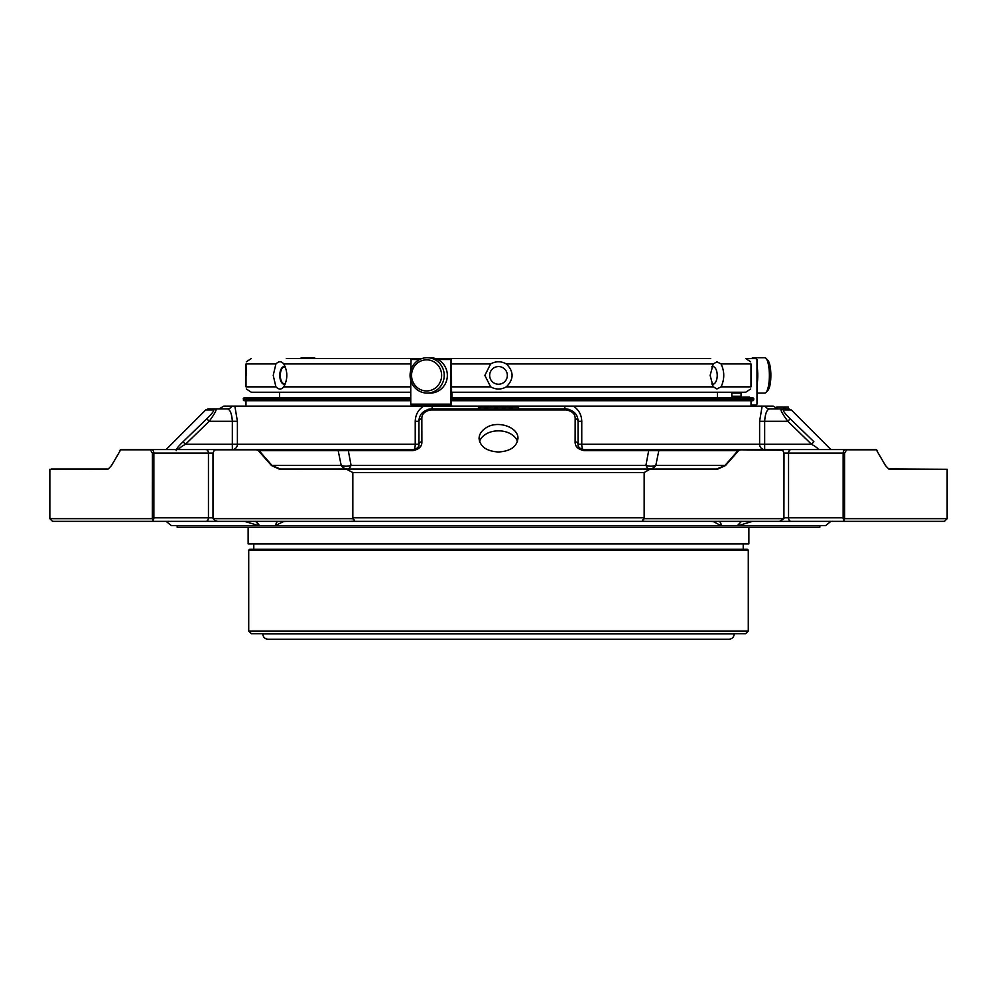 <?xml version="1.0" encoding="UTF-8"?>
<svg xmlns="http://www.w3.org/2000/svg" width="997" height="997" viewBox="0 0 997 997"><rect width="100%" height="100%" fill="white"/><g stroke="black" fill="none" stroke-linecap="round" stroke-linejoin="round"><path stroke-width="1.5" d="M285.441 383.621A8.437 4.212 90 0 1 280.294 375.395A8.437 4.212 90 0 1 285.441 367.17M426.591 390.949A15.553 15.03 90 0 1 413.581 367.619A15.553 15.03 90 0 1 439.615 367.619A15.553 15.03 90 0 1 426.591 390.949M284.457 384.219A8.836 4.424 90 0 1 280.294 375.395A8.836 4.424 90 0 1 284.457 366.572M756.985 393.08L764.799 393.08A17.684 4.574 -90 0 0 766.02 392.432L767.927 390.388A15.553 4.025 -90 0 0 770.868 375.395A15.553 4.025 -90 0 0 767.927 360.403L766.02 358.359A17.684 4.574 -90 0 0 764.799 357.711L753.184 357.711A17.684 4.574 -90 0 0 751.75 358.596M427.152 393.08A17.684 17.074 90 0 1 410.066 375.395A17.684 17.074 90 0 1 427.152 357.711A17.684 17.074 90 0 1 444.226 375.395A17.684 17.074 90 0 1 427.152 393.08L430.255 393.08A17.684 17.074 90 0 0 447.341 375.395A17.684 17.074 90 0 0 430.255 357.711L427.152 357.711M315.862 358.559A17.684 12.5 90 0 0 312.061 357.711L303.562 357.711A17.684 12.5 90 0 0 299.748 358.559M312.061 357.711A17.684 12.5 90 0 0 308.247 358.559M285.316 366.834A8.836 4.424 -90 0 0 284.207 366.56A8.836 4.424 -90 0 0 279.783 375.395A8.836 4.424 -90 0 0 284.207 384.231A8.836 4.424 -90 0 0 285.316 383.957M711.671 383.945A8.836 4.424 90 0 0 712.793 384.231A8.836 4.424 90 0 0 717.217 375.395A8.836 4.424 90 0 0 712.793 366.56A8.836 4.424 90 0 0 711.684 366.834M507.336 375.395A8.836 8.836 0 0 0 498.5 366.56A8.836 8.836 0 0 0 489.664 375.395A8.836 8.836 0 0 0 498.5 384.231A8.836 8.836 0 0 0 507.336 375.395M766.02 392.432A17.684 4.574 -90 0 0 769.372 375.395A17.684 4.574 -90 0 0 766.02 358.359M756.985 385.216A17.684 4.574 -90 0 0 756.985 365.563M754.617 358.596A17.684 4.574 -90 0 0 753.184 357.711M750.679 388.967L745.731 392.232L451.928 392.232M410.752 392.232L251.269 392.232L246.321 388.967M710.649 358.559L435.465 358.559M421.943 358.559L286.351 358.559M273.228 375.395L275.907 363.942L246.01 363.942L246.01 386.848C246.346 389.74 246.346 389.74 246.01 386.848L275.907 386.848C278.824 389.74 281.441 389.74 283.759 386.848C281.441 389.74 278.824 389.74 275.907 386.848L273.228 375.395M410.752 363.942L283.759 363.942C281.441 361.051 278.824 361.051 275.907 363.942M283.846 386.736L283.759 386.848C287.834 379.209 287.834 371.569 283.759 363.942L283.846 364.055M246.247 375.395L246.01 363.942C246.346 361.051 246.346 361.051 246.01 363.942M750.99 386.848L750.99 363.942C750.654 361.051 750.654 361.051 750.99 363.942L750.99 386.848C750.654 389.74 750.654 389.74 750.99 386.848L721.093 386.848C724.632 379.209 724.632 371.569 721.093 363.942L716.893 361.824L713.241 363.942L506.364 363.942C513.966 371.569 513.966 379.209 506.364 386.848C501.13 389.74 495.883 389.74 490.636 386.848L484.854 375.395L490.636 363.942L451.491 363.942L451.479 358.596L450.669 358.596L450.594 404.134L410.752 404.134L411.125 405.031L450.669 405.031L450.594 404.134M721.093 386.848L716.893 388.967L713.154 386.736L710.138 375.395L713.241 363.942M506.364 363.942C501.117 361.051 495.87 361.051 490.636 363.942M421.806 358.596L411.125 358.596L410.752 370.46M410.752 380.331L410.752 404.134M435.589 358.596L450.669 358.596M451.554 392.195L451.491 363.942M739.55 397.853L739.55 397.13L749.557 397.13L749.557 397.853M732.633 397.13L741.955 397.13L741.058 396.233L741.058 393.092L731.81 393.092L731.81 396.233L732.633 397.13M749.557 397.13L741.955 397.13M451.903 397.13L451.242 397.13L451.903 397.13L451.903 392.195M756.087 358.596L746.429 358.596L756.087 358.596L756.985 359.493L756.985 404.134L756.087 405.031L751.028 405.031L756.087 405.031M451.242 397.13L451.504 404.994L450.669 405.031M347.367 469.014A12.375 5.234 90 0 0 351.081 465.387A12.375 9.434 -11.9 0 1 341.186 465.387A12.375 8.749 -90 0 0 347.367 469.014M258.472 450.756A3.539 1.358 -40.8 0 1 259.021 450.607A3.539 2.505 -90 0 0 257.251 449.572A3.539 1.907 90 0 0 256.541 449.821L258.472 450.756L271.483 465.537A3.539 1.296 -41.6 0 1 271.957 465.387L280.282 469.014L716.718 469.014L725.043 465.387L655.814 465.387A12.375 9.434 11.9 0 1 645.919 465.387A12.375 5.234 -90 0 0 649.633 469.014A12.375 8.749 90 0 0 655.814 465.387L658.83 450.607L648.698 450.607L645.919 465.387L351.081 465.387L348.302 450.607L338.17 450.607A3.539 2.505 -90 0 0 336.4 449.572L413.63 449.572C417.618 448.413 419.388 446.656 418.939 444.263L418.939 421.282C419.101 414.378 423.227 410.253 431.315 408.907L565.685 408.907C573.761 410.228 577.886 414.353 578.061 421.282L578.061 444.263C577.612 446.644 579.382 448.413 583.37 449.572L647.576 449.572A3.539 1.595 90 0 1 648.698 450.607L584.005 450.607A3.539 0.91 -90 0 0 583.37 449.572A5.309 1.608 90 0 1 581.762 444.263L578.061 444.263A3.539 2.53 0 0 0 575.119 441.758L575.169 418.777A3.539 2.542 -0 0 1 578.061 421.282L581.762 421.282C581.525 414.665 578.709 409.605 573.325 406.115L765.123 406.115A5.309 5.147 90 0 0 769.659 408.907C766.867 409.455 765.198 413.581 764.662 421.282L759.602 421.282L762.144 406.115M877.547 450.756L876.313 449.821L885.473 465.537L888.601 468.914L947.15 469.275L890.147 469.275A3.539 3.091 -90 0 0 889 469.014L888.85 469.014M716.12 469.014L710.649 469.014M286.351 469.014L280.88 469.014L286.351 469.014M51.171 469.014L108 469.014A3.539 3.091 90 0 0 106.853 469.275L51.171 469.014M428.012 409.356L431.315 408.907A3.539 0.823 -90 0 0 430.729 409.941C424.66 411.175 421.694 414.116 421.831 418.777L421.881 441.758A3.539 2.53 180 0 0 418.939 444.263A5.309 5.309 0 0 1 415.973 449.024A5.309 5.309 0 0 0 418.939 444.263L415.238 444.263L415.238 421.282C415.475 414.677 418.279 409.617 423.675 406.115L432.436 406.115A5.309 1.271 90 0 1 431.315 408.907L428.012 409.343L422.441 412.646M421.881 441.758C422.03 446.419 419.064 449.36 412.995 450.607A3.539 0.91 -90 0 1 413.63 449.572A5.309 1.608 90 0 0 415.238 444.263L185.504 444.263C181.205 446.644 178.912 448.413 178.625 449.572L336.4 449.572M176.207 450.607C175.933 449.373 178.214 446.419 183.074 441.758L185.504 444.263L209.208 421.282L206.79 418.777C211.613 414.129 213.906 411.175 213.682 409.941A3.539 3.44 90 0 1 216.112 408.907C216.561 410.228 214.268 414.353 209.208 421.282L232.338 421.282C231.803 413.593 230.133 409.468 227.341 408.907L216.112 408.907L227.341 408.907L219.141 408.907L223.814 406.115L231.877 406.115A5.309 5.147 -90 0 1 227.341 408.907M346.757 469.014L279.646 469.275A3.539 1.72 -90 0 1 280.282 469.014M271.483 465.537L279.646 469.275M346.532 469.275L352.838 472.553L644.162 472.553L650.243 469.014M716.718 469.014A3.539 1.72 -90 0 1 717.354 469.275L650.468 469.275M717.354 469.275L725.517 465.537A3.539 1.296 -138.4 0 0 725.043 465.387L737.979 450.607A3.539 1.358 40.8 0 1 738.528 450.756L725.517 465.537M813.926 441.758L790.21 418.777L813.926 441.758L811.496 444.263L787.792 421.282C782.757 414.378 780.452 410.253 780.888 408.907L788.777 408.907L791.269 409.941L830.9 449.572M818.375 449.572C818.088 448.413 815.808 446.656 811.496 444.263L764.662 444.263L764.662 449.572L818.375 449.572L764.662 449.572A5.309 5.06 90 0 1 759.602 444.263L759.602 421.282M52.542 521.356L152.342 521.356L52.542 521.356L49.85 518.664L152.342 518.664L153.177 520.235L152.342 521.356L205.943 521.356A3.539 2.505 -90 0 0 208.448 517.817L212.997 517.817L214.542 520.235L217.346 521.356L646.131 521.356C642.006 521.394 641.445 520.496 644.461 518.664L783.916 518.664L784.003 453.099L782.72 450.258L740.459 449.821L738.528 450.756M740.459 449.821A3.539 1.907 -90 0 0 739.749 449.572A3.539 2.505 90 0 0 737.979 450.607L658.83 450.607A3.539 2.505 90 0 1 660.6 449.572L780.626 449.572A3.539 2.231 90 0 1 781.461 449.821M584.005 450.607C577.936 449.373 574.97 446.419 575.119 441.758M875.204 449.572A3.539 2.979 90 0 1 876.313 449.821L846.665 449.821A3.539 2.742 -90 0 0 845.643 449.572L875.204 449.572A3.539 3.539 0 0 1 876.774 449.934M888.601 468.914L890.147 469.275M106.853 469.275L108.399 468.914L111.527 465.537L120.687 449.821L119.453 450.756M120.687 449.821A3.539 2.979 -90 0 1 121.796 449.572L151.357 449.572A3.539 2.742 90 0 0 150.335 449.821L120.687 449.821M788.365 407.137L788.365 408.907L788.39 407.137L776.675 407.137L776.675 408.907L769.659 408.907L780.888 408.907A3.539 3.44 -90 0 1 783.318 409.941C783.094 411.175 785.387 414.116 790.21 418.777L787.792 421.282L764.662 421.282L764.662 444.263L581.762 444.263L581.762 421.282M504.818 407.137L504.818 408.907L504.781 407.137L509.367 407.137L509.367 408.907M510.825 408.907L510.825 407.137L509.367 407.137M518.577 408.907L518.577 407.137L512.308 407.137L512.308 408.907M484.654 407.137L478.423 407.137L478.423 408.907M486.2 408.907L486.2 407.137L484.43 407.137L484.43 408.907M494.886 407.137L494.886 408.907L494.886 407.137L487.558 407.137L487.558 408.907M502.363 408.907L502.363 407.137L497.54 407.137L502.376 407.137L502.376 408.907L502.363 407.137L503.597 407.137L503.597 408.907M496.332 407.137L496.332 408.907L496.319 407.137L497.54 407.137L497.54 408.907M486.15 427.75C481.563 430.654 479.196 434.256 479.058 438.543C480.218 446.781 486.698 451.267 498.5 451.99C510.314 451.255 516.795 446.781 517.942 438.543C518.727 427.352 497.864 419.899 486.15 427.75M575.169 418.777C575.319 414.129 572.353 411.175 566.271 409.941A3.539 0.823 -90 0 0 565.685 408.907A5.309 1.271 90 0 1 564.564 406.115L573.325 406.115M421.831 418.777A3.539 2.542 180 0 0 418.939 421.282L415.238 421.282M183.074 441.758L206.79 418.777M153.177 520.235A3.539 2.505 -90 0 0 153.862 517.817L152.416 517.817L152.416 453.099L150.335 449.821M152.416 453.099L153.862 453.099A3.539 2.505 -90 0 0 151.357 449.572L205.943 449.572A3.539 2.505 -90 0 1 208.448 453.099L153.862 453.099L153.862 517.817L208.448 517.817L208.448 453.099L212.997 453.099L214.28 450.258L215.539 449.821A3.539 2.231 -90 0 1 216.374 449.572A3.539 2.505 -90 0 0 215.427 449.821M412.995 450.607L348.302 450.607A3.539 1.595 -90 0 1 349.424 449.572M256.541 449.821L215.539 449.821M200.945 449.572L121.796 449.572A3.539 3.539 0 0 0 120.226 449.934M212.997 517.817L212.997 453.099M213.084 518.664L352.539 518.664C355.555 520.496 354.994 521.394 350.869 521.356M644.461 518.664L644.162 517.817L352.838 517.817L352.539 518.664M352.838 517.817L352.838 472.553M644.162 517.817L644.162 472.553M783.916 518.664L779.654 521.356L646.131 521.356M781.573 449.821A3.539 2.505 90 0 0 780.626 449.572A3.539 3.539 0 0 1 782.72 450.258M647.576 449.572L660.6 449.572M846.665 449.821L844.584 453.099L844.584 517.817L843.138 517.817A3.539 2.505 90 0 0 843.823 520.235L844.584 517.817M748.772 521.356L791.057 521.356A3.539 2.505 -90 0 1 788.552 517.817L843.138 517.817L843.138 453.099L788.552 453.099A3.539 2.505 -90 0 1 791.057 449.572L845.643 449.572A3.539 2.505 90 0 0 843.138 453.099L844.584 453.099M844.658 518.664L947.15 518.664L947.15 469.275M152.416 469.014L152.342 518.664M782.981 408.907L776.675 408.907M784.489 407.137L784.489 408.907L784.614 407.137M785.549 407.137L785.549 408.907L784.614 408.907M580.653 448.824A5.309 5.309 0 0 1 578.061 444.263A5.309 5.309 0 0 0 580.653 448.824M509.617 407.137L509.617 408.907M512.371 407.137L512.371 408.907M479.644 407.137L479.644 408.907M479.869 407.137L479.869 408.907M485.639 407.137L485.639 408.907M487.72 407.137L487.72 408.907M232.338 449.572A5.309 5.06 90 0 0 237.398 444.263L237.398 421.282L232.338 421.282L232.338 449.572L413.63 449.572L416.16 448.924M213.682 409.941L205.731 409.941L208.223 408.907L216.112 408.907M726.04 449.572L583.37 449.572L580.79 448.899M791.057 449.572L712.581 449.572M791.057 521.356L844.658 521.356L843.823 520.235M844.658 521.356L944.458 521.356L947.15 518.664M764.662 449.572L710.649 449.572M255.581 521.356L259.532 525.569L171.285 525.569L166.1 521.356L244.552 521.356L258.41 525.569L275.272 525.569L277.278 521.356M788.552 521.356L752.448 521.356L738.59 525.569L825.715 525.569L830.9 521.356M282.35 521.668L286.351 521.356M710.649 521.356L714.65 521.668M276.755 522.141L275.272 525.569L720.806 525.569L712.992 521.356M284.008 521.356L275.272 525.569M719.722 521.356L721.728 525.569L737.468 525.569L741.419 521.356M737.468 525.569L738.59 525.569L737.468 525.569M721.728 525.569L720.245 522.141M259.532 525.569L256.703 522.154M171.285 525.569L258.41 525.569M410.752 400.009L243.28 400.009L243.991 397.853L410.752 397.853M451.242 400.719L753.009 400.719L753.72 400.009L451.242 400.009M451.242 397.853L753.009 397.853L753.72 398.563L451.242 398.563M574.621 412.708L569.137 409.393L565.685 408.907L569.137 409.393M410.752 400.719L243.991 400.719L243.28 400.009M777.859 408.907L773.186 406.115L765.123 406.115M564.564 406.115L432.436 406.115M231.877 406.115L423.675 406.115M234.856 406.115L237.398 421.282M245.972 406.115L245.972 400.719M728.844 639.289L268.156 639.289C264.878 638.965 263.083 637.17 262.772 633.893L734.228 633.893C733.917 637.17 732.122 638.965 728.844 639.289M251.406 633.718L745.594 633.718L748.286 631.026L248.714 631.026L251.406 633.718L734.228 633.893M745.594 633.718L734.228 633.718M747.389 549.285L249.611 549.285L248.714 550.182L748.286 550.182L747.389 549.285M748.872 527.276L748.872 543.901L248.128 543.901L248.128 527.276M819.833 525.569L819.833 527.276L177.167 527.276L177.167 525.569M517.468 441.546A19.442 13.746 0 0 0 498.512 430.841A19.442 13.746 0 0 0 479.545 441.534M750.99 363.942L721.093 363.942M713.241 386.848L506.364 386.848M410.752 386.848L283.759 386.848M410.752 359.493L419.675 359.493M437.733 359.493L450.594 359.493M490.636 386.848L451.491 386.848M731.81 396.233L741.058 396.233M341.186 465.387L271.957 465.387L259.021 450.607L338.17 450.607L341.186 465.387M430.729 409.941L566.271 409.941M783.318 409.941L791.269 409.941M784.003 517.817L788.552 517.817L788.552 453.099L784.003 453.099M243.28 398.563L410.752 398.563M279.609 392.232L279.609 397.853M717.391 392.232L717.391 397.853M750.679 361.824L745.731 358.559M246.321 361.824L251.269 358.559M205.731 409.941L166.1 449.572M216.374 449.572A3.539 3.539 0 0 0 214.28 450.245M49.85 518.664L49.85 469.275M783.954 408.907L783.954 407.137M784.415 408.907L784.415 407.137M785.113 407.137L785.113 408.907M494.437 408.907L494.437 407.137M753.72 400.009L753.72 398.563M751.028 406.115L751.028 400.719M748.286 631.026L748.286 550.182M248.714 631.026L248.714 550.182M253.786 543.901L253.786 549.285M743.214 543.901L743.214 549.285"/></g></svg>
